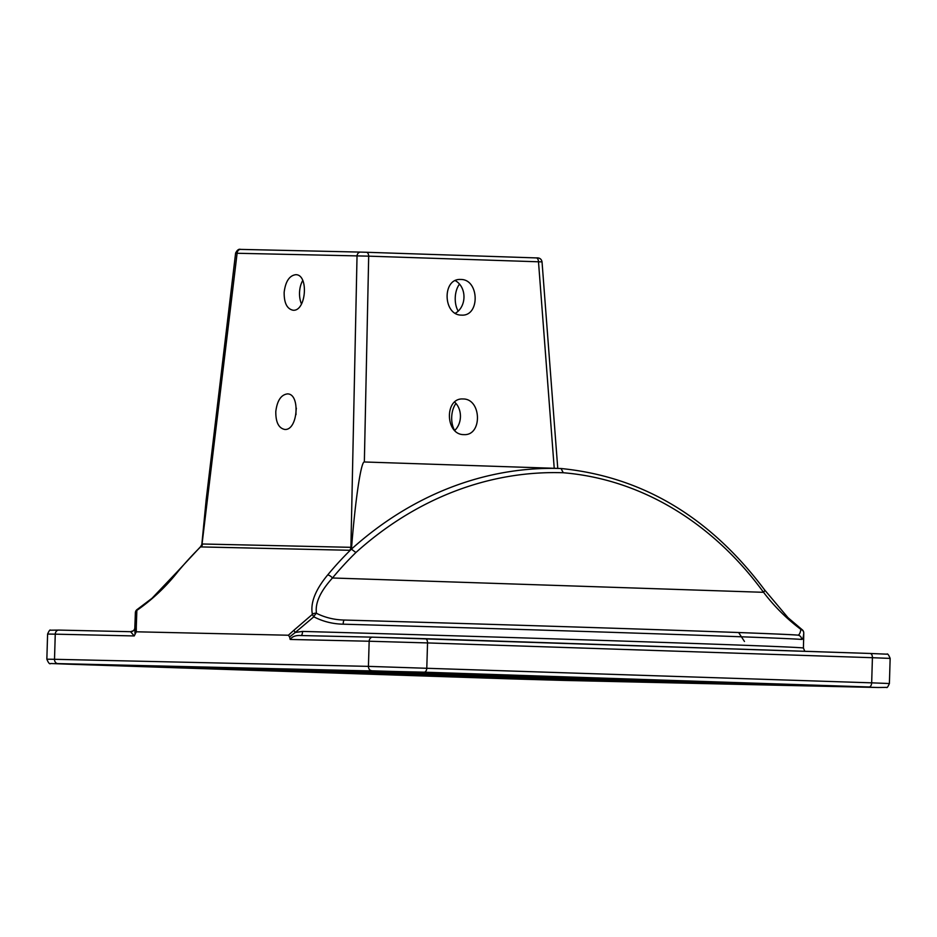<?xml version="1.0" encoding="UTF-8"?>
<svg xmlns="http://www.w3.org/2000/svg" width="937" height="937" viewBox="0 0 937 937"><rect width="100%" height="100%" fill="white"/><g stroke="black" fill="none" stroke-linecap="round" stroke-linejoin="round"><path stroke-width="1.41" d="M580.144 677.72L526.207 676.713C641.576 679.325 571.863 676.994 317.057 669.732L314.094 669.65M310.545 669.58L514.565 676.385L526.207 676.713L526.231 675.846M382.589 673.434L166.868 666.336M384.076 673.504L382.589 673.48C269.177 670.927 197.285 668.549 166.927 666.348M753.149 683.776L535.624 677.053M537.721 677.088C668.655 680.227 744.856 682.757 766.314 684.666L753.137 684.303M619.123 681.293L392.99 673.832C297.158 671.852 371.626 674.335 616.417 681.281L622.672 681.422M352.546 673.223L392.99 673.832M647.08 680.953L649.997 682.136L751.298 684.42M751.415 684.42L515.303 676.584L413.873 674.289L649.997 682.136L650.957 681.082M503.614 676.127L347.006 670.997L244.873 668.702L405.92 674.019L503.614 676.127M625.975 679.255L596.869 678.341L625.975 679.255M874.771 687.395L813.89 685.486L874.771 687.395M560.865 680.309L499.983 678.411L560.865 680.309M115.989 665.528L55.107 663.619L115.989 665.528M429.896 672.602L369.014 670.705L429.896 672.602M336.207 672.719L307.102 671.806L336.207 672.719M235.609 253.072L237.108 253.271A4.193 3.42 -88.7 0 1 240.61 249.394L360.534 252.1A4.193 3.42 91.3 0 0 357.032 255.965L350.906 547.337A4.193 3.42 -88.7 0 1 349.63 550.277L350.297 550.242A4.193 3.174 84.5 0 0 351.352 547.337L202.451 543.999A4.193 3.42 -88.7 0 1 201.174 546.927L349.63 550.277M350.297 550.242A368.581 301.187 91.3 0 0 327.657 574.967A4.193 1.675 39.7 0 1 332.471 577.988A364.388 297.755 -88.7 0 1 355.896 552.525A406.564 332.213 -88.7 0 1 563.266 472.752L561.04 468.512A410.746 335.645 91.3 0 0 558.112 468.43A410.746 335.645 91.3 0 0 351.41 549.152A368.581 301.187 91.3 0 0 350.297 550.242L351.598 547.325C355.322 499.632 361.085 461.074 364.352 461.976L368.686 256.152L237.108 253.271L202.052 543.975A4.193 3.619 -79.8 0 1 200.588 546.868L201.174 546.927M202.052 543.975L200.588 546.868A368.581 301.187 -88.7 0 0 177.948 571.593A4.193 1.675 -140.3 0 0 177.116 571.886L152.017 598.274L137.376 609.343A4.193 1.921 58.7 0 0 137.376 609.343L137.376 609.343A4.193 1.921 58.7 0 0 136.849 610.397A4.193 3.233 -176.7 0 0 135.373 612.669A4.193 3.233 -176.7 0 0 135.373 612.798L134.94 628.844A4.193 3.174 -0.2 0 1 136.298 626.63L136.849 610.397C152.38 599.586 166.083 586.656 177.948 571.593M360.511 252.1L240.645 249.394A4.193 3.42 -88.7 0 1 240.645 249.394C238.841 248.785 237.166 250.015 235.609 253.084L206.152 500.03L201.877 543.952M284.825 429.451L284.754 429.451C278.652 428.186 275.665 422.177 275.806 411.437C277.188 400.626 281.053 394.782 287.378 393.903C300.566 393.47 297.907 430.61 284.825 429.451M293.176 310.241L293.105 310.241C287.003 308.976 284.016 302.979 284.157 292.239C285.539 281.428 289.404 275.572 295.729 274.693C308.929 274.272 306.258 311.4 293.176 310.241M360.569 252.1A4.193 3.42 91.3 0 0 360.546 252.1L366.414 252.276A4.193 2.413 -88.1 0 0 366.39 252.264L360.569 252.1M542.019 261.856C541.445 258.94 539.513 257.628 536.222 257.909A4.193 2.413 -88.1 0 1 538.494 261.798L368.686 256.152A4.193 2.413 -88.1 0 0 366.414 252.276L536.222 257.909A4.193 2.413 -88.1 0 0 536.21 257.909L366.426 252.276M557.761 468.406L542.031 261.856L538.494 261.798L554.224 468.289L364.352 461.976M463.78 434.616L463.909 434.616C482.602 435.892 481.618 398.53 462.96 398.975C444.349 397.686 445.192 434.862 463.78 434.616M461.484 315.113L461.601 315.125C480.306 316.401 479.322 279.039 460.664 279.472C442.041 278.184 442.896 315.359 461.484 315.113M554.224 468.289L560.994 468.512M803.723 632.569A4.193 3.198 -179.9 0 1 803.759 632.979A4.193 3.198 -179.9 0 1 803.759 633.096L803.419 648.053A373.336 1.874 -178.3 0 0 302.557 631.421L295.284 632.463L313.813 616.815A4.193 0.996 -129.6 0 1 312.408 614.344A4.193 3.596 -19.3 0 1 316.472 613.313C314.914 603.252 320.255 591.481 332.471 577.988L763.55 592.313C774.43 606.579 786.893 618.935 800.912 629.406A4.193 1.933 -55.5 0 1 801.943 629.523L787.994 617.67L764.522 589.795A4.193 1.651 143.9 0 1 763.55 592.313A364.388 297.755 -88.7 0 0 563.266 472.752M355.896 552.525L351.41 549.152M327.657 574.967C315.242 590.017 310.159 603.147 312.408 614.344L293.984 630.191A4.193 1.124 48.6 0 0 295.284 632.463L289.592 636.949L290.189 639.456C292.227 636.481 295.823 635.181 301 635.555A4.193 1.429 91.6 0 0 302.557 631.421M764.522 589.795C709.965 517.025 642.173 476.605 561.122 468.523L558.112 468.43M343.176 624.183C332.705 623.972 322.914 621.512 313.813 616.815A4.193 1.195 -61.5 0 1 316.472 613.313C325.08 617.588 334.345 619.837 344.277 620.048L344.277 620.048A4.193 0.984 91.6 0 0 343.176 624.183A373.336 1.874 1.7 0 1 801.58 639.421C802.693 639.584 803.419 637.488 803.759 633.096A4.193 3.783 4.5 0 0 800.912 629.406C800.186 633.377 799.062 635.286 797.539 635.11A369.143 1.862 -178.3 0 0 344.277 620.048C551.893 625.928 781.353 633.541 797.738 635.122A4.193 4.17 94.4 0 1 801.58 639.421M293.984 630.191L288.385 635.227L289.592 636.949M290.189 639.456L369.166 641.236A4.193 3.42 -88.7 0 1 372.692 637.16L300.906 635.544L372.657 637.16M288.385 635.227L136.287 631.796L136.298 626.63M133.253 630.788L130.559 631.702L134.237 635.942L136.287 631.796M130.594 631.714A4.193 4.193 57.1 0 0 134.834 627.638A373.336 1.874 -178.3 0 0 134.823 627.661L134.987 633.459M201.361 545.814L177.116 571.886M455.312 313.251A17.803 14.547 91.3 0 0 463.967 297.521A17.803 14.547 91.3 0 0 455.253 280.643M454.691 430.481A17.803 14.547 91.3 0 0 460.43 416.883A17.803 14.547 91.3 0 0 454.632 402.067M458.193 311.143A17.803 10.26 91.9 0 1 459.517 284.087M454.55 430.341A17.803 10.26 91.9 0 1 455.979 403.449M302.756 280.479A17.803 10.26 -88.1 0 0 299.535 292.742A17.803 10.26 -88.1 0 0 301.503 304.033M296.361 408.181A17.803 10.26 -88.1 0 0 295.987 412.116A17.803 10.26 -88.1 0 0 296.022 414.622M514.589 675.483L514.565 676.385M869.126 686.973L511.754 678.915L57.813 663.595L424.25 672.18L869.126 686.973A4.193 2.413 91.9 0 0 871.668 682.839L368.428 666.371L54.51 659.297L55.26 634.162L134.237 635.942M424.25 672.18A4.193 2.413 -88.1 0 0 426.792 668.058L427.541 642.923L369.166 641.236L368.428 666.371A4.193 3.42 -88.7 0 0 371.72 670.669M425.257 638.683A4.193 2.413 -88.1 0 1 427.541 642.923L872.417 657.704A4.193 2.413 -88.1 0 0 870.133 653.464L425.281 638.683A4.193 2.413 -88.1 0 0 425.246 638.683L372.715 637.172A4.193 3.42 -88.7 0 1 372.715 637.172L870.133 653.464A4.193 2.413 -88.1 0 0 870.122 653.464L886.835 654.178C887.526 653.335 888.639 654.752 890.15 658.406L872.417 657.704L871.668 682.839L889.4 683.53L890.15 658.406M130.524 631.702L58.808 630.086A4.193 3.42 -88.7 0 1 58.808 630.086L130.559 631.702M55.26 634.162A4.193 3.42 -88.7 0 1 58.773 630.086L50.457 630.203C50.024 629.465 49.064 630.742 47.6 634.056L55.26 634.162M537.967 257.98L536.233 257.909M405.03 672.86L405.92 674.019M392.053 672.426L391.326 673.598M511.754 678.915A4.193 2.413 91.9 0 1 511.743 678.915L564.308 680.426A4.193 3.42 91.3 0 0 564.308 680.426L878.227 687.5A4.193 3.42 91.3 0 0 878.227 687.5L886.543 687.383C886.976 688.133 887.936 686.844 889.4 683.53M511.743 678.915A4.193 2.413 91.9 0 1 511.719 678.915L66.867 664.134A4.193 2.413 91.9 0 1 66.867 664.134L50.703 663.501C49.72 664.462 48.431 663.021 46.85 659.191L47.6 634.056M57.813 663.595A4.193 3.42 -88.7 0 1 54.51 659.297L46.85 659.191M413.92 674.289L515.291 676.584L751.357 684.42M739.035 633.166L744.47 641.47M803.641 640.393L803.759 632.99A4.193 4.193 0 0 0 801.943 629.523M134.823 627.661L135.373 612.681A4.193 4.193 0 0 1 137.376 609.343M201.514 545.486L200.916 546.025M804.813 651.297L803.419 648.053"/></g></svg>
